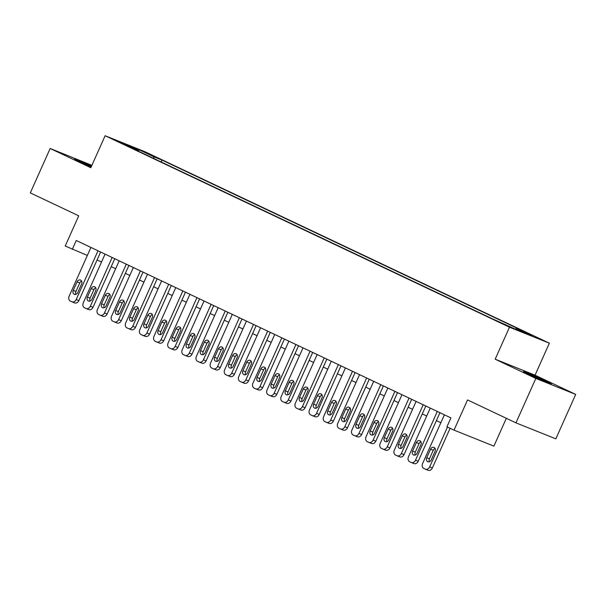 <?xml version="1.0" encoding="UTF-8"?>
<svg xmlns="http://www.w3.org/2000/svg" width="606" height="606" viewBox="0 0 606 606"><rect width="100%" height="100%" fill="white"/><g stroke="black" fill="none" stroke-linecap="round" stroke-linejoin="round"><path stroke-width="0.91" d="M91.559 166.074A15.188 0.439 24.1 0 0 74.621 158.969A15.188 0.439 24.1 0 0 80.083 161.802A15.188 0.439 24.1 0 0 91.203 166.862M528.977 374.356A15.188 0.439 24.1 0 0 543.453 380.879A15.188 0.439 24.1 0 0 551.248 383.931A15.188 0.439 24.1 0 0 545.786 381.098A15.188 0.439 24.1 0 0 531.31 374.576A15.188 0.439 24.1 0 0 523.516 371.523A15.188 0.439 24.1 0 0 528.977 374.356M119.132 142.175L128.267 146.107L119.132 142.175M91.885 165.34L50.169 148.478L30.3 192.897L78.727 215.827L65.213 246.028L87.355 255.421M549.362 343.193L144.993 151.727L105.126 135.736L509.487 327.21L549.362 343.193L535.053 375.175L495.178 359.191L535.825 378.439L575.7 394.423L535.053 375.175M575.7 394.423L555.831 438.842L515.956 422.859L467.537 399.93L454.023 430.131L493.898 446.122L506.336 418.299M535.825 378.439L515.956 422.859M454.023 430.131L446.955 426.783L450.925 417.898L76.258 240.491L72.281 249.377M509.214 326.392L497.253 321.112L509.101 326.649M138.153 151.076L138.077 150.493L130.532 147.47L492.481 318.847L515.577 329.24L531.954 335.807L516.403 328.444L523.948 331.467L161.999 160.082L154.454 157.06L153 158.105M138.077 150.493L122.526 143.13L138.903 149.697L154.454 157.06M495.178 359.191L509.487 327.21M50.169 148.478L90.817 167.726L105.126 135.736M97.081 259.944L101.528 262.05M111.216 266.64L115.663 268.746M125.359 273.336L129.805 275.442M139.494 280.033L143.94 282.138M153.636 286.729L158.083 288.835M167.771 293.418L172.218 295.523M181.914 300.114L186.36 302.22M196.049 306.81L200.495 308.916M210.184 313.507L214.638 315.612M224.326 320.195L228.773 322.301M238.461 326.892L242.915 328.997M252.604 333.588L257.05 335.694M266.738 340.284L271.185 342.39M280.881 346.98L285.328 349.086M295.016 353.669L299.462 355.775M309.158 360.365L313.605 362.471M323.293 367.062L327.74 369.168M337.436 373.758L341.882 375.864M351.571 380.447L356.017 382.553M365.713 387.143L370.16 389.249M379.848 393.839L384.295 395.945M393.991 400.536L398.437 402.642M408.126 407.232L412.572 409.338M422.268 413.921L426.715 416.027M436.403 420.617L440.85 422.723M515.411 329.156L516.403 328.444M161.158 161.969L161.999 160.082M138.903 149.697L138.547 151.265M447.486 427.041L429.654 466.9A3.894 3.128 -68.1 0 1 425.374 469.18A3.894 3.128 -68.1 0 1 425.238 469.12L423.821 468.446A3.894 3.128 -68.1 0 1 422.587 463.56L444.395 414.807M427.934 470.195A3.894 3.128 111.9 0 0 428.071 470.264A3.894 3.128 111.9 0 0 432.351 467.983L450.106 428.283M431.245 459.901A3.113 2.5 111.9 0 1 427.821 461.727A3.113 2.5 111.9 0 1 426.722 457.765L430.533 449.235A3.113 2.5 111.9 0 1 433.957 447.41A3.113 2.5 111.9 0 1 435.055 451.379L431.245 459.901M429.381 461.727A3.113 2.5 111.9 0 1 429.412 458.84L433.229 450.311A3.113 2.5 111.9 0 1 435.085 448.493M437.32 411.459L415.519 460.212A3.894 3.128 -68.1 0 1 411.239 462.484A3.894 3.128 -68.1 0 1 411.103 462.423L409.686 461.757A3.894 3.128 -68.1 0 1 408.444 456.863L430.252 408.111M413.792 463.507A3.894 3.128 111.9 0 0 413.936 463.567A3.894 3.128 111.9 0 0 418.208 461.287L439.948 412.701M417.102 453.212A3.113 2.5 111.9 0 1 413.686 455.03A3.113 2.5 111.9 0 1 412.58 451.069L416.398 442.539A3.113 2.5 111.9 0 1 419.814 440.721A3.113 2.5 111.9 0 1 420.92 444.683L417.102 453.212M415.246 455.038A3.113 2.5 111.9 0 1 415.277 452.152L419.087 443.622A3.113 2.5 111.9 0 1 420.95 441.797M423.185 404.763L401.377 453.515A3.894 3.128 -68.1 0 1 397.104 455.788A3.894 3.128 -68.1 0 1 396.96 455.727L395.544 455.061A3.894 3.128 -68.1 0 1 394.309 450.167L416.117 401.414M399.657 456.81A3.894 3.128 111.9 0 0 399.793 456.871A3.894 3.128 111.9 0 0 404.073 454.598L425.806 406.005M402.967 446.516A3.113 2.5 111.9 0 1 399.543 448.334A3.113 2.5 111.9 0 1 398.445 444.372L402.255 435.843A3.113 2.5 111.9 0 1 405.679 434.025A3.113 2.5 111.9 0 1 406.785 437.986L402.967 446.516M401.104 448.342A3.113 2.5 111.9 0 1 401.134 445.455L404.952 436.926A3.113 2.5 111.9 0 1 406.808 435.1M409.042 398.066L387.242 446.819A3.894 3.128 -68.1 0 1 382.962 449.099A3.894 3.128 -68.1 0 1 382.825 449.031L381.409 448.364A3.894 3.128 -68.1 0 1 380.167 443.471L401.975 394.726M385.514 450.114A3.894 3.128 111.9 0 0 385.658 450.175A3.894 3.128 111.9 0 0 389.931 447.902L411.671 399.309M388.825 439.82A3.113 2.5 111.9 0 1 385.408 441.645A3.113 2.5 111.9 0 1 384.302 437.676L388.12 429.146A3.113 2.5 111.9 0 1 391.544 427.328A3.113 2.5 111.9 0 1 392.643 431.29L388.825 439.82M386.969 441.645A3.113 2.5 111.9 0 1 386.999 438.759L390.809 430.23A3.113 2.5 111.9 0 1 392.673 428.404M394.907 391.378L373.099 440.123A3.894 3.128 -68.1 0 1 368.827 442.403A3.894 3.128 -68.1 0 1 368.683 442.342L367.266 441.668A3.894 3.128 -68.1 0 1 366.032 436.774L387.84 388.029M371.38 443.418A3.894 3.128 111.9 0 0 371.516 443.478A3.894 3.128 111.9 0 0 375.796 441.206L397.528 392.62M374.69 433.123A3.113 2.5 111.9 0 1 371.266 434.949A3.113 2.5 111.9 0 1 370.168 430.987L373.978 422.458A3.113 2.5 111.9 0 1 377.402 420.632A3.113 2.5 111.9 0 1 378.508 424.594L374.69 433.123M372.826 434.949A3.113 2.5 111.9 0 1 372.857 432.063L376.674 423.533A3.113 2.5 111.9 0 1 378.53 421.708M380.773 384.681L358.964 433.434A3.894 3.128 -68.1 0 1 354.684 435.706A3.894 3.128 -68.1 0 1 354.548 435.646L353.131 434.979A3.894 3.128 -68.1 0 1 351.897 430.086L373.697 381.333M357.237 436.729A3.894 3.128 111.9 0 0 357.381 436.79A3.894 3.128 111.9 0 0 361.653 434.51L383.393 385.924M360.547 426.435A3.113 2.5 111.9 0 1 357.131 428.253A3.113 2.5 111.9 0 1 356.025 424.291L359.843 415.761A3.113 2.5 111.9 0 1 363.267 413.943A3.113 2.5 111.9 0 1 364.365 417.905L360.547 426.435M358.691 428.253A3.113 2.5 111.9 0 1 358.722 425.367L362.539 416.845A3.113 2.5 111.9 0 1 364.395 415.019M366.63 377.985L344.822 426.738A3.894 3.128 -68.1 0 1 340.549 429.01A3.894 3.128 -68.1 0 1 340.405 428.95L338.989 428.283A3.894 3.128 -68.1 0 1 337.754 423.389L359.563 374.637M343.102 430.033A3.894 3.128 111.9 0 0 343.238 430.093A3.894 3.128 111.9 0 0 347.518 427.813L369.251 379.227M346.412 419.738A3.113 2.5 111.9 0 1 342.988 421.556A3.113 2.5 111.9 0 1 341.89 417.595L345.7 409.065A3.113 2.5 111.9 0 1 349.124 407.247A3.113 2.5 111.9 0 1 350.23 411.209L346.412 419.738M344.556 421.564A3.113 2.5 111.9 0 1 344.579 418.678L348.397 410.148A3.113 2.5 111.9 0 1 350.26 408.323M352.495 371.289L330.687 420.041A3.894 3.128 -68.1 0 1 326.407 422.314A3.894 3.128 -68.1 0 1 326.27 422.253L324.854 421.587A3.894 3.128 -68.1 0 1 323.619 416.693L345.42 367.94M328.96 423.336A3.894 3.128 111.9 0 0 329.103 423.397A3.894 3.128 111.9 0 0 333.376 421.125L355.116 372.531M332.277 413.042A3.113 2.5 111.9 0 1 328.853 414.86A3.113 2.5 111.9 0 1 327.748 410.898L331.565 402.369A3.113 2.5 111.9 0 1 334.989 400.551A3.113 2.5 111.9 0 1 336.088 404.513L332.277 413.042M330.414 414.868A3.113 2.5 111.9 0 1 330.444 411.982L334.262 403.452A3.113 2.5 111.9 0 1 336.118 401.627M338.353 364.6L316.544 413.345A3.894 3.128 -68.1 0 1 312.272 415.625A3.894 3.128 -68.1 0 1 312.128 415.565L310.719 414.89A3.894 3.128 -68.1 0 1 309.477 409.997L331.285 361.252M314.825 416.64A3.894 3.128 111.9 0 0 314.961 416.701A3.894 3.128 111.9 0 0 319.241 414.428L340.973 365.835M318.135 406.346A3.113 2.5 111.9 0 1 314.711 408.171A3.113 2.5 111.9 0 1 313.613 404.202L317.423 395.68A3.113 2.5 111.9 0 1 320.847 393.855A3.113 2.5 111.9 0 1 321.953 397.816L318.135 406.346M316.279 408.171A3.113 2.5 111.9 0 1 316.302 405.285L320.12 396.756A3.113 2.5 111.9 0 1 321.983 394.93M324.218 357.904L302.409 406.649A3.894 3.128 -68.1 0 1 298.129 408.929A3.894 3.128 -68.1 0 1 297.993 408.868L296.576 408.194A3.894 3.128 -68.1 0 1 295.342 403.308L317.143 354.555M300.682 409.944A3.894 3.128 111.9 0 0 300.826 410.004A3.894 3.128 111.9 0 0 305.106 407.732L326.839 359.146M304 399.649A3.113 2.5 111.9 0 1 300.576 401.475A3.113 2.5 111.9 0 1 299.47 397.513L303.288 388.984A3.113 2.5 111.9 0 1 306.712 387.158A3.113 2.5 111.9 0 1 307.81 391.128L304 399.649M302.136 401.475A3.113 2.5 111.9 0 1 302.167 398.589L305.985 390.059A3.113 2.5 111.9 0 1 307.84 388.241M310.075 351.207L288.267 399.96A3.894 3.128 -68.1 0 1 283.994 402.232A3.894 3.128 -68.1 0 1 283.85 402.172L282.441 401.505A3.894 3.128 -68.1 0 1 281.199 396.612L303.008 347.859M286.547 403.255A3.894 3.128 111.9 0 0 286.683 403.316A3.894 3.128 111.9 0 0 290.963 401.036L312.696 352.45M289.857 392.961A3.113 2.5 111.9 0 1 286.433 394.779A3.113 2.5 111.9 0 1 285.335 390.817L289.145 382.288A3.113 2.5 111.9 0 1 292.569 380.47A3.113 2.5 111.9 0 1 293.675 384.431L289.857 392.961M288.001 394.786A3.113 2.5 111.9 0 1 288.024 391.9L291.842 383.371A3.113 2.5 111.9 0 1 293.705 381.545M295.94 344.511L274.132 393.264A3.894 3.128 -68.1 0 1 269.852 395.536A3.894 3.128 -68.1 0 1 269.715 395.476L268.299 394.809A3.894 3.128 -68.1 0 1 267.064 389.916L288.865 341.163M272.405 396.559A3.894 3.128 111.9 0 0 272.548 396.619A3.894 3.128 111.9 0 0 276.828 394.339L298.561 345.753M275.722 386.264A3.113 2.5 111.9 0 1 272.299 388.082A3.113 2.5 111.9 0 1 271.193 384.121L275.01 375.591A3.113 2.5 111.9 0 1 278.434 373.773A3.113 2.5 111.9 0 1 279.533 377.735L275.722 386.264M273.859 388.09A3.113 2.5 111.9 0 1 273.889 385.204L277.707 376.674A3.113 2.5 111.9 0 1 279.563 374.849M281.798 337.815L259.989 386.567A3.894 3.128 -68.1 0 1 255.717 388.847A3.894 3.128 -68.1 0 1 255.573 388.779L254.164 388.113A3.894 3.128 -68.1 0 1 252.922 383.219L274.73 334.474M258.27 389.863A3.894 3.128 111.9 0 0 258.406 389.923A3.894 3.128 111.9 0 0 262.686 387.651L284.419 339.057M261.58 379.568A3.113 2.5 111.9 0 1 258.156 381.386A3.113 2.5 111.9 0 1 257.058 377.424L260.875 368.895A3.113 2.5 111.9 0 1 264.292 367.077A3.113 2.5 111.9 0 1 265.398 371.039L261.58 379.568M259.724 381.394A3.113 2.5 111.9 0 1 259.754 378.508L263.565 369.978A3.113 2.5 111.9 0 1 265.428 368.153M267.663 331.126L245.854 379.871A3.894 3.128 -68.1 0 1 241.574 382.151A3.894 3.128 -68.1 0 1 241.438 382.091L240.021 381.416A3.894 3.128 -68.1 0 1 238.787 376.523L260.595 327.778M244.127 383.166A3.894 3.128 111.9 0 0 244.271 383.227A3.894 3.128 111.9 0 0 248.551 380.954L270.284 332.368M247.445 372.872A3.113 2.5 111.9 0 1 244.021 374.697A3.113 2.5 111.9 0 1 242.915 370.736L246.733 362.206A3.113 2.5 111.9 0 1 250.157 360.381A3.113 2.5 111.9 0 1 251.255 364.342L247.445 372.872M245.581 374.697A3.113 2.5 111.9 0 1 245.612 371.811L249.43 363.282A3.113 2.5 111.9 0 1 251.285 361.456M253.52 324.43L231.712 373.182A3.894 3.128 -68.1 0 1 227.439 375.455A3.894 3.128 -68.1 0 1 227.295 375.394L225.886 374.728A3.894 3.128 -68.1 0 1 224.644 369.834L246.453 321.082M229.992 376.477A3.894 3.128 111.9 0 0 230.129 376.538A3.894 3.128 111.9 0 0 234.408 374.258L256.141 325.672M233.302 366.183A3.113 2.5 111.9 0 1 229.886 368.001A3.113 2.5 111.9 0 1 228.78 364.039L232.598 355.51A3.113 2.5 111.9 0 1 236.014 353.692A3.113 2.5 111.9 0 1 237.12 357.654L233.302 366.183M231.447 368.001A3.113 2.5 111.9 0 1 231.477 365.115L235.287 356.586A3.113 2.5 111.9 0 1 237.151 354.768M239.385 317.733L217.577 366.486A3.894 3.128 -68.1 0 1 213.297 368.759A3.894 3.128 -68.1 0 1 213.16 368.698L211.744 368.031A3.894 3.128 -68.1 0 1 210.509 363.138L232.318 314.385M215.857 369.781A3.894 3.128 111.9 0 0 215.994 369.842A3.894 3.128 111.9 0 0 220.273 367.562L242.006 318.976M219.167 359.487A3.113 2.5 111.9 0 1 215.744 361.305A3.113 2.5 111.9 0 1 214.638 357.343L218.455 348.814A3.113 2.5 111.9 0 1 221.879 346.996A3.113 2.5 111.9 0 1 222.978 350.957L219.167 359.487M217.304 361.312A3.113 2.5 111.9 0 1 217.334 358.426L221.152 349.897A3.113 2.5 111.9 0 1 223.008 348.071M225.243 311.037L203.442 359.79A3.894 3.128 -68.1 0 1 199.162 362.062A3.894 3.128 -68.1 0 1 199.018 362.002L197.609 361.335A3.894 3.128 -68.1 0 1 196.367 356.442L218.175 307.689M201.715 363.085A3.894 3.128 111.9 0 0 201.859 363.145A3.894 3.128 111.9 0 0 206.131 360.873L227.864 312.279M205.025 352.79A3.113 2.5 111.9 0 1 201.609 354.608A3.113 2.5 111.9 0 1 200.503 350.647L204.32 342.117A3.113 2.5 111.9 0 1 207.737 340.299A3.113 2.5 111.9 0 1 208.843 344.261L205.025 352.79M203.169 354.616A3.113 2.5 111.9 0 1 203.199 351.73L207.01 343.201A3.113 2.5 111.9 0 1 208.873 341.375M211.108 304.348L189.299 353.093A3.894 3.128 -68.1 0 1 185.019 355.374A3.894 3.128 -68.1 0 1 184.883 355.313L183.466 354.639A3.894 3.128 -68.1 0 1 182.232 349.745L204.04 301M187.58 356.389A3.894 3.128 111.9 0 0 187.716 356.449A3.894 3.128 111.9 0 0 191.996 354.177L213.729 305.583M190.89 346.094A3.113 2.5 111.9 0 1 187.466 347.92A3.113 2.5 111.9 0 1 186.368 343.95L190.178 335.429A3.113 2.5 111.9 0 1 193.602 333.603A3.113 2.5 111.9 0 1 194.7 337.565L190.89 346.094M189.027 347.92A3.113 2.5 111.9 0 1 189.057 345.034L192.875 336.504A3.113 2.5 111.9 0 1 194.731 334.679M196.965 297.652L175.164 346.397A3.894 3.128 -68.1 0 1 170.884 348.677A3.894 3.128 -68.1 0 1 170.74 348.617L169.332 347.942A3.894 3.128 -68.1 0 1 168.089 343.057L189.898 294.304M173.437 349.692A3.894 3.128 111.9 0 0 173.581 349.753A3.894 3.128 111.9 0 0 177.853 347.48L199.594 298.894M176.747 339.398A3.113 2.5 111.9 0 1 173.331 341.223A3.113 2.5 111.9 0 1 172.225 337.262L176.043 328.732A3.113 2.5 111.9 0 1 179.459 326.907A3.113 2.5 111.9 0 1 180.565 330.876L176.747 339.398M174.892 341.223A3.113 2.5 111.9 0 1 174.922 338.337L178.732 329.808A3.113 2.5 111.9 0 1 180.596 327.99M182.83 290.956L161.022 339.708A3.894 3.128 -68.1 0 1 156.742 341.981A3.894 3.128 -68.1 0 1 156.606 341.92L155.189 341.254A3.894 3.128 -68.1 0 1 153.954 336.36L175.763 287.608M159.302 343.004A3.894 3.128 111.9 0 0 159.439 343.064A3.894 3.128 111.9 0 0 163.718 340.784L185.451 292.198M162.613 332.709A3.113 2.5 111.9 0 1 159.189 334.527A3.113 2.5 111.9 0 1 158.09 330.565L161.9 322.036A3.113 2.5 111.9 0 1 165.324 320.218A3.113 2.5 111.9 0 1 166.423 324.18L162.613 332.709M160.749 334.535A3.113 2.5 111.9 0 1 160.779 331.641L164.597 323.119A3.113 2.5 111.9 0 1 166.453 321.294M168.688 284.259L146.887 333.012A3.894 3.128 -68.1 0 1 142.607 335.285A3.894 3.128 -68.1 0 1 142.471 335.224L141.054 334.557A3.894 3.128 -68.1 0 1 139.812 329.664L161.62 280.911M145.16 336.307A3.894 3.128 111.9 0 0 145.304 336.368A3.894 3.128 111.9 0 0 149.576 334.088L171.316 285.502M148.47 326.013A3.113 2.5 111.9 0 1 145.054 327.831A3.113 2.5 111.9 0 1 143.948 323.869L147.766 315.34A3.113 2.5 111.9 0 1 151.182 313.522A3.113 2.5 111.9 0 1 152.288 317.483L148.47 326.013M146.614 327.838A3.113 2.5 111.9 0 1 146.644 324.952L150.455 316.423A3.113 2.5 111.9 0 1 152.318 314.597M154.553 277.563L132.744 326.316A3.894 3.128 -68.1 0 1 128.472 328.596A3.894 3.128 -68.1 0 1 128.328 328.528L126.912 327.861A3.894 3.128 -68.1 0 1 125.677 322.968L147.485 274.223M131.025 329.611A3.894 3.128 111.9 0 0 131.161 329.672A3.894 3.128 111.9 0 0 135.441 327.399L157.174 278.805M134.335 319.317A3.113 2.5 111.9 0 1 130.911 321.135A3.113 2.5 111.9 0 1 129.813 317.173L133.623 308.643A3.113 2.5 111.9 0 1 137.047 306.825A3.113 2.5 111.9 0 1 138.153 310.787L134.335 319.317M132.472 321.142A3.113 2.5 111.9 0 1 132.502 318.256L136.32 309.727A3.113 2.5 111.9 0 1 138.176 307.901M140.41 270.874L118.609 319.62A3.894 3.128 -68.1 0 1 114.329 321.9A3.894 3.128 -68.1 0 1 114.193 321.839L112.777 321.165A3.894 3.128 -68.1 0 1 111.534 316.271L133.343 267.526M116.882 322.915A3.894 3.128 111.9 0 0 117.026 322.975A3.894 3.128 111.9 0 0 121.298 320.703L143.039 272.117M120.193 312.62A3.113 2.5 111.9 0 1 116.776 314.446A3.113 2.5 111.9 0 1 115.67 310.484L119.488 301.955A3.113 2.5 111.9 0 1 122.912 300.129A3.113 2.5 111.9 0 1 124.01 304.091L120.193 312.62M118.337 314.446A3.113 2.5 111.9 0 1 118.367 311.56L122.177 303.03A3.113 2.5 111.9 0 1 124.041 301.205M126.275 264.178L104.467 312.931A3.894 3.128 -68.1 0 1 100.195 315.203A3.894 3.128 -68.1 0 1 100.051 315.143L98.634 314.476A3.894 3.128 -68.1 0 1 97.399 309.583L119.208 260.83M102.747 316.218A3.894 3.128 111.9 0 0 102.884 316.287A3.894 3.128 111.9 0 0 107.164 314.006L128.896 265.42M106.058 305.932A3.113 2.5 111.9 0 1 102.634 307.75A3.113 2.5 111.9 0 1 101.535 303.788L105.346 295.258A3.113 2.5 111.9 0 1 108.769 293.44A3.113 2.5 111.9 0 1 109.875 297.402L106.058 305.932M104.194 307.75A3.113 2.5 111.9 0 1 104.224 304.863L108.042 296.334A3.113 2.5 111.9 0 1 109.898 294.516M112.14 257.482L90.332 306.235A3.894 3.128 -68.1 0 1 86.052 308.507A3.894 3.128 -68.1 0 1 85.916 308.446L84.499 307.78A3.894 3.128 -68.1 0 1 83.264 302.886L105.065 254.134M88.605 309.53A3.894 3.128 111.9 0 0 88.749 309.59A3.894 3.128 111.9 0 0 93.021 307.31L114.761 258.724M91.915 299.235A3.113 2.5 111.9 0 1 88.499 301.053A3.113 2.5 111.9 0 1 87.393 297.091L91.211 288.562A3.113 2.5 111.9 0 1 94.634 286.744A3.113 2.5 111.9 0 1 95.733 290.706L91.915 299.235M90.059 301.061A3.113 2.5 111.9 0 1 90.089 298.175L93.907 289.645A3.113 2.5 111.9 0 1 95.763 287.82M97.998 250.786L76.189 299.538A3.894 3.128 -68.1 0 1 71.917 301.811A3.894 3.128 -68.1 0 1 71.773 301.75L70.357 301.084A3.894 3.128 -68.1 0 1 69.122 296.19L90.93 247.437M74.47 302.833A3.894 3.128 111.9 0 0 74.606 302.894A3.894 3.128 111.9 0 0 78.886 300.621L100.619 252.028M77.78 292.539A3.113 2.5 111.9 0 1 74.356 294.357A3.113 2.5 111.9 0 1 73.258 290.395L77.068 281.866A3.113 2.5 111.9 0 1 80.492 280.048A3.113 2.5 111.9 0 1 81.598 284.009L77.78 292.539M75.924 294.365A3.113 2.5 111.9 0 1 75.947 291.478L79.765 282.949A3.113 2.5 111.9 0 1 81.628 281.123M432.351 467.983L429.654 466.9M426.722 457.765L429.412 458.84M430.533 449.235L433.229 450.311M418.208 461.287L415.519 460.212M412.58 451.069L415.277 452.152M416.398 442.539L419.087 443.622M404.073 454.598L401.377 453.515M398.445 444.372L401.134 445.455M402.255 435.843L404.952 436.926M389.931 447.902L387.242 446.819M384.302 437.676L386.999 438.759M388.12 429.146L390.809 430.23M375.796 441.206L373.099 440.123M370.168 430.987L372.857 432.063M373.978 422.458L376.674 423.533M361.653 434.51L358.964 433.434M356.025 424.291L358.722 425.367M359.843 415.761L362.539 416.845M347.518 427.813L344.822 426.738M341.89 417.595L344.579 418.678M345.7 409.065L348.397 410.148M333.376 421.125L330.687 420.041M327.748 410.898L330.444 411.982M331.565 402.369L334.262 403.452M319.241 414.428L316.544 413.345M313.613 404.202L316.302 405.285M317.423 395.68L320.12 396.756M305.106 407.732L302.409 406.649M299.47 397.513L302.167 398.589M303.288 388.984L305.985 390.059M290.963 401.036L288.267 399.96M285.335 390.817L288.024 391.9M289.145 382.288L291.842 383.371M276.828 394.339L274.132 393.264M271.193 384.121L273.889 385.204M275.01 375.591L277.707 376.674M262.686 387.651L259.989 386.567M257.058 377.424L259.754 378.508M260.875 368.895L263.565 369.978M248.551 380.954L245.854 379.871M242.915 370.736L245.612 371.811M246.733 362.206L249.43 363.282M234.408 374.258L231.712 373.182M228.78 364.039L231.477 365.115M232.598 355.51L235.287 356.586M220.273 367.562L217.577 366.486M214.638 357.343L217.334 358.426M218.455 348.814L221.152 349.897M206.131 360.873L203.442 359.79M200.503 350.647L203.199 351.73M204.32 342.117L207.01 343.201M191.996 354.177L189.299 353.093M186.368 343.95L189.057 345.034M190.178 335.429L192.875 336.504M177.853 347.48L175.164 346.397M172.225 337.262L174.922 338.337M176.043 328.732L178.732 329.808M163.718 340.784L161.022 339.708M158.09 330.565L160.779 331.641M161.9 322.036L164.597 323.119M149.576 334.088L146.887 333.012M143.948 323.869L146.644 324.952M147.766 315.34L150.455 316.423M135.441 327.399L132.744 326.316M129.813 317.173L132.502 318.256M133.623 308.643L136.32 309.727M121.298 320.703L118.609 319.62M115.67 310.484L118.367 311.56M119.488 301.955L122.177 303.03M107.164 314.006L104.467 312.931M101.535 303.788L104.224 304.863M105.346 295.258L108.042 296.334M93.021 307.31L90.332 306.235M87.393 297.091L90.089 298.175M91.211 288.562L93.907 289.645M78.886 300.621L76.189 299.538M73.258 290.395L75.947 291.478M77.068 281.866L79.765 282.949M428.071 470.264L425.374 469.18M413.936 463.567L411.239 462.484M399.793 456.871L397.104 455.788M385.658 450.175L382.962 449.099M371.516 443.478L368.827 442.403M357.381 436.79L354.684 435.706M343.238 430.093L340.549 429.01M329.103 423.397L326.407 422.314M314.961 416.701L312.272 415.625M300.826 410.004L298.129 408.929M286.683 403.316L283.994 402.232M272.548 396.619L269.852 395.536M258.406 389.923L255.717 388.847M244.271 383.227L241.574 382.151M230.129 376.538L227.439 375.455M215.994 369.842L213.297 368.759M201.859 363.145L199.162 362.062M187.716 356.449L185.019 355.374M173.581 349.753L170.884 348.677M159.439 343.064L156.742 341.981M145.304 336.368L142.607 335.285M131.161 329.672L128.472 328.596M117.026 322.975L114.329 321.9M102.884 316.287L100.195 315.203M88.749 309.59L86.052 308.507M74.606 302.894L71.917 301.811"/></g></svg>
